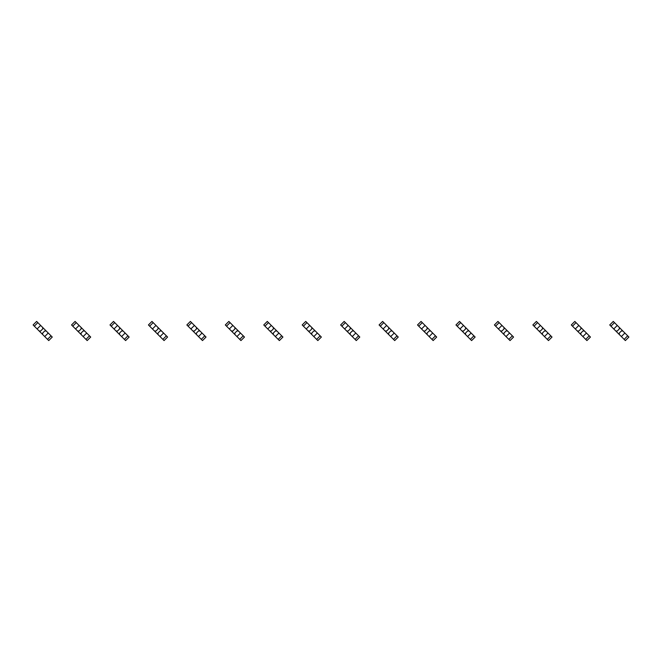<?xml version="1.0" encoding="UTF-8"?>
<svg xmlns="http://www.w3.org/2000/svg" width="662" height="662" viewBox="0 0 662 662"><rect width="100%" height="100%" fill="white"/><g stroke="black" fill="none" stroke-linecap="round" stroke-linejoin="round"><path stroke-width="0.99" d="M37.85 322.634L34.316 326.167L33.1 324.951L36.633 321.418L37.85 322.634L40.647 325.431L37.113 328.964L48.731 340.582L52.265 337.049L51.048 335.833L47.515 339.366M40.647 325.431L48.252 333.036L44.718 336.569M42.682 327.467L42.682 328.964L40.647 331L39.149 331M34.316 326.167L37.113 328.964M46.216 331L44.718 331L42.682 333.036L42.682 334.533M48.252 333.036L51.048 335.833M76.287 322.634L72.754 326.167L71.546 324.951L75.079 321.418L79.084 325.431L75.551 328.964L87.169 340.582L90.702 337.049L89.494 335.833L85.961 339.366M79.084 325.431L86.697 333.036L83.164 336.569M81.128 327.467L81.128 328.964L79.084 331L77.595 331M72.754 326.167L75.551 328.964M84.662 331L83.164 331L81.128 333.036L81.128 334.533M86.697 333.036L89.494 335.833M114.733 322.634L111.199 326.167L109.983 324.951L113.516 321.418L114.733 322.634L117.53 325.431L113.996 328.964L125.615 340.582L129.148 337.049L127.931 335.833L124.398 339.366M117.53 325.431L125.143 333.036L121.609 336.569M119.565 327.467L119.565 328.964L117.53 331L116.032 331M111.199 326.167L113.996 328.964M123.099 331L121.609 331L119.565 333.036L119.565 334.533M125.143 333.036L127.931 335.833M153.179 322.634L149.645 326.167L148.429 324.951L151.962 321.418L153.179 322.634L155.967 325.431L152.434 328.964L164.06 340.582L167.594 337.049L166.377 335.833L162.844 339.366M155.967 325.431L163.58 333.036L160.047 336.569M158.011 327.467L158.011 328.964L155.967 331L154.478 331M149.645 326.167L152.434 328.964M161.545 331L160.047 331L158.011 333.036L158.011 334.533M163.58 333.036L166.377 335.833M191.616 322.634L188.082 326.167L186.866 324.951L190.399 321.418L191.616 322.634L194.413 325.431L190.879 328.964L202.498 340.582L206.031 337.049L204.823 335.833L201.289 339.366M194.413 325.431L202.026 333.036L198.492 336.569M196.448 327.467L196.448 328.964L194.413 331L192.915 331M188.082 326.167L190.879 328.964M199.982 331L198.492 331L196.448 333.036L196.448 334.533M202.026 333.036L204.823 335.833M230.062 322.634L226.528 326.167L225.312 324.951L228.845 321.418L232.858 325.431L229.325 328.964L240.943 340.582L244.477 337.049L243.26 335.833L239.727 339.366M232.858 325.431L240.463 333.036L236.93 336.569M234.894 327.467L234.894 328.964L232.858 331L231.361 331M226.528 326.167L229.325 328.964M238.428 331L236.93 331L234.894 333.036L234.894 334.533M240.463 333.036L243.26 335.833M268.499 322.634L264.966 326.167L263.757 324.951L267.291 321.418L271.296 325.431L267.762 328.964L279.381 340.582L282.922 337.049L281.706 335.833L278.172 339.366M271.296 325.431L278.909 333.036L275.375 336.569M273.34 327.467L273.34 328.964L271.296 331L269.806 331M264.966 326.167L267.762 328.964M276.873 331L275.375 331L273.34 333.036L273.34 334.533M278.909 333.036L281.706 335.833M306.945 322.634L303.411 326.167L302.195 324.951L305.728 321.418L306.945 322.634L309.742 325.431L306.208 328.964L317.826 340.582L321.36 337.049L320.143 335.833L316.61 339.366M309.742 325.431L317.355 333.036L313.821 336.569M311.777 327.467L311.777 328.964L309.742 331L308.244 331M303.411 326.167L306.208 328.964M315.311 331L313.821 331L311.777 333.036L311.777 334.533M317.355 333.036L320.143 335.833M345.39 322.634L341.857 326.167L340.64 324.951L344.174 321.418L348.179 325.431L344.645 328.964L356.272 340.582L359.805 337.049L358.589 335.833L355.055 339.366M348.179 325.431L355.792 333.036L352.258 336.569M350.223 327.467L350.223 328.964L348.179 331L346.689 331M341.857 326.167L344.645 328.964M353.756 331L352.258 331L350.223 333.036L350.223 334.533M355.792 333.036L358.589 335.833M383.828 322.634L380.294 326.167L379.078 324.951L382.619 321.418L386.625 325.431L383.091 328.964L394.709 340.582L398.243 337.049L397.035 335.833L393.501 339.366M386.625 325.431L394.238 333.036L390.704 336.569M388.66 327.467L388.66 328.964L386.625 331L385.127 331M380.294 326.167L383.091 328.964M392.194 331L390.704 331L388.66 333.036L388.66 334.533M394.238 333.036L397.035 335.833M422.273 322.634L418.74 326.167L417.523 324.951L421.057 321.418L422.273 322.634L425.07 325.431L421.537 328.964L433.155 340.582L436.688 337.049L435.472 335.833L431.938 339.366M425.07 325.431L432.675 333.036L429.142 336.569M427.106 327.467L427.106 328.964L425.07 331L423.572 331M418.74 326.167L421.537 328.964M430.639 331L429.142 331L427.106 333.036L427.106 334.533M432.675 333.036L435.472 335.833M460.711 322.634L457.177 326.167L455.969 324.951L459.502 321.418L463.508 325.431L459.974 328.964L471.601 340.582L475.134 337.049L473.918 335.833L470.384 339.366M463.508 325.431L471.121 333.036L467.587 336.569M465.552 327.467L465.552 328.964L463.508 331L462.018 331M457.177 326.167L459.974 328.964M469.085 331L467.587 331L465.552 333.036L465.552 334.533M471.121 333.036L473.918 335.833M499.156 322.634L495.623 326.167L494.406 324.951L497.94 321.418L501.953 325.431L498.42 328.964L500.455 331L510.038 340.582L513.571 337.049L512.355 335.833L508.821 339.366M501.953 325.431L509.566 333.036L506.033 336.569M503.989 327.467L503.989 328.964L501.953 331L500.455 331M495.623 326.167L498.42 328.964M507.522 331L506.033 331L503.989 333.036L503.989 334.533M509.566 333.036L512.355 335.833M537.602 322.634L534.068 326.167L532.852 324.951L536.386 321.418L537.602 322.634L540.391 325.431L536.857 328.964L548.484 340.582L552.017 337.049L550.801 335.833L547.267 339.366M540.391 325.431L548.004 333.036L544.47 336.569M542.435 327.467L542.435 328.964L540.391 331L538.901 331M534.068 326.167L536.857 328.964M545.968 331L544.47 331L542.435 333.036L542.435 334.533M548.004 333.036L550.801 335.833M576.039 322.634L572.506 326.167L571.298 324.951L574.831 321.418L578.836 325.431L575.303 328.964L586.921 340.582L590.454 337.049L589.246 335.833L585.713 339.366M578.836 325.431L586.449 333.036L582.916 336.569M580.872 327.467L580.872 328.964L578.836 331L577.338 331M572.506 326.167L575.303 328.964M584.405 331L582.916 331L580.872 333.036L580.872 334.533M586.449 333.036L589.246 335.833M614.485 322.634L610.952 326.167L609.735 324.951L613.269 321.418L617.282 325.431L613.748 328.964L615.784 331L625.367 340.582L628.9 337.049L627.684 335.833L624.15 339.366M617.282 325.431L624.887 333.036L621.353 336.569M619.318 327.467L619.318 328.964L617.282 331L615.784 331M610.952 326.167L613.748 328.964M622.851 331L621.353 331L619.318 333.036L619.318 334.533M624.887 333.036L627.684 335.833"/></g></svg>
